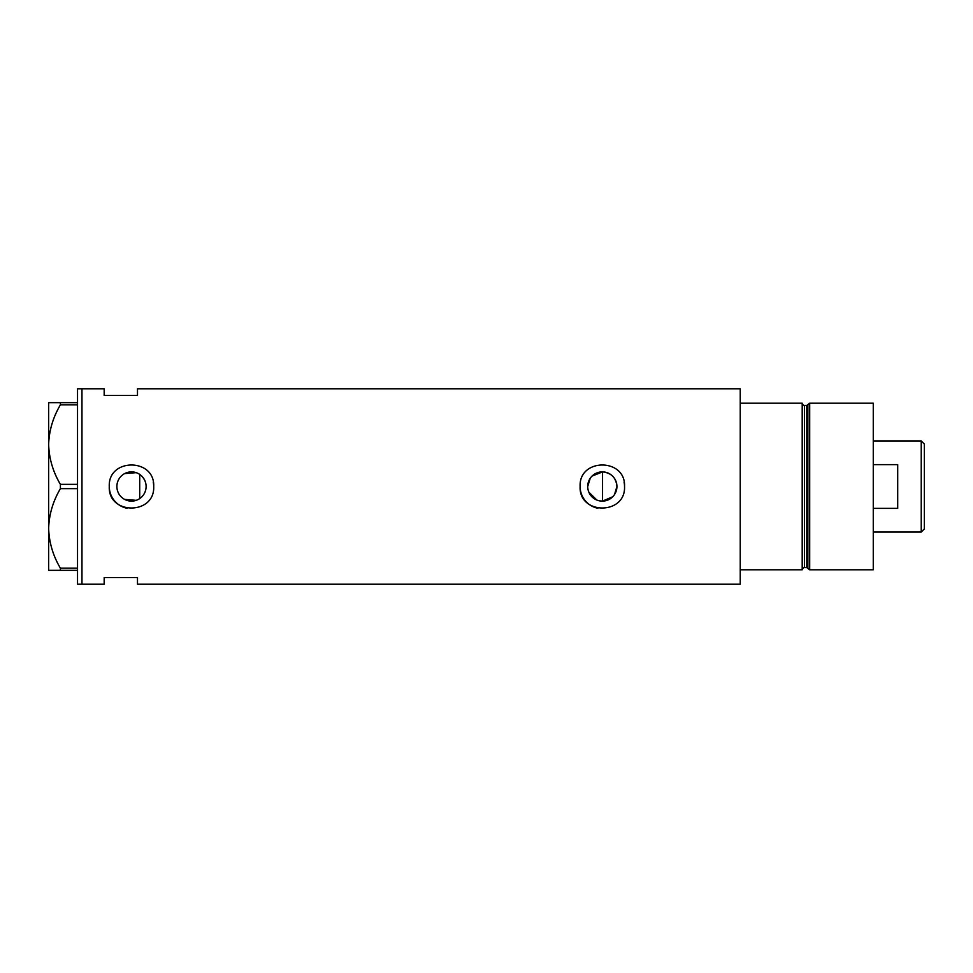 <?xml version="1.0" encoding="UTF-8"?>
<svg xmlns="http://www.w3.org/2000/svg" width="973" height="973" viewBox="0 0 973 973"><rect width="100%" height="100%" fill="white"/><g stroke="black" fill="none" stroke-linecap="round" stroke-linejoin="round"><path stroke-width="1.46" d="M612.735 496.753L602.542 501.107L599.648 500.864M596.875 500.061L588.847 492.156M587.996 489.395L587.777 487.947M145.67 490.027L145.135 491.742M143.469 494.868L142.362 496.254M614.51 494.552L616.931 486.5C616.104 477.731 611.312 472.854 602.542 471.893L592.058 476.089M587.704 486.5A14.619 14.619 0 0 0 602.323 501.119A14.619 14.619 0 0 0 616.931 486.5A14.619 14.619 0 0 0 602.323 471.881A14.619 14.619 0 0 0 587.704 486.5L590.222 478.302M116.882 486.5A14.619 14.619 0 0 0 131.489 501.119A14.619 14.619 0 0 0 146.108 486.5A14.619 14.619 0 0 0 131.489 471.881A14.619 14.619 0 0 0 116.882 486.5M117.015 488.47L117.417 490.428M118.074 492.289L118.974 494.053M121.443 497.106L122.963 498.371M124.641 499.404L136.184 500.341M109.39 484.323A22.209 22.209 0 0 0 109.28 486.5C107.894 515.118 155.048 515.191 153.698 486.5C155.084 457.845 107.906 457.845 109.28 486.5A22.209 22.209 0 0 0 127.074 508.271M580.224 484.323A22.209 22.209 0 0 0 580.115 486.5C578.728 515.118 625.882 515.191 624.532 486.5C625.907 457.845 578.728 457.845 580.115 486.5A22.209 22.209 0 0 0 597.896 508.271M137.485 395.439L137.485 388.786L740.234 388.786L740.234 569.789L802.202 569.789L802.202 403.211L740.234 403.211L740.234 584.214L137.485 584.214L137.485 577.561L104.172 577.561L104.172 584.214L81.963 584.214L81.963 388.786L77.524 388.786L77.524 584.214L81.963 584.214L81.963 388.786L104.172 388.786L104.172 395.439L137.485 395.439M136.184 472.659L124.641 473.596M122.963 474.629L121.443 475.894M118.974 478.959L118.074 480.723M117.417 482.572L117.015 484.53M624.532 486.5A22.209 22.209 0 0 0 624.094 482.158M153.698 486.5A22.209 22.209 0 0 0 153.272 482.158M139.711 498.59L139.711 474.41L141.109 475.505M142.374 476.746L144.393 479.653M145.135 481.258L145.67 482.961M77.524 570.336L60.399 570.336L60.399 568.183C53.029 555.765 49.112 542.508 48.65 528.424C49.064 514.51 52.98 501.253 60.399 488.653L60.399 484.347C53.029 471.929 49.112 458.672 48.65 444.576C49.064 430.674 52.98 417.417 60.399 404.817L60.399 402.664L48.65 402.664L48.65 570.336L60.399 570.336M60.399 568.183L77.524 568.183M77.524 488.653L60.399 488.653M60.399 484.347L77.524 484.347M77.524 404.817L60.399 404.817M60.399 402.664L77.524 402.664M602.542 501.107L602.542 471.893M806.799 567.563L804.416 567.563L804.416 405.437L806.799 405.437L806.799 567.563L807.87 568.39L807.87 404.61L809.694 403.211L809.694 569.789L873.268 569.789L873.268 403.211L809.694 403.211M921.236 440.976L924.35 444.077L924.35 528.923L921.236 532.024L921.236 440.976L873.268 440.976M873.268 508.38L897.702 508.38L897.702 464.62L873.268 464.62M804.416 567.563C804.039 566.894 803.297 567.636 802.202 569.789M804.416 405.437C803.82 405.96 803.078 405.218 802.202 403.211M806.799 405.437L807.87 404.61M807.87 568.39L809.694 569.789M921.236 532.024L873.268 532.024"/></g></svg>
